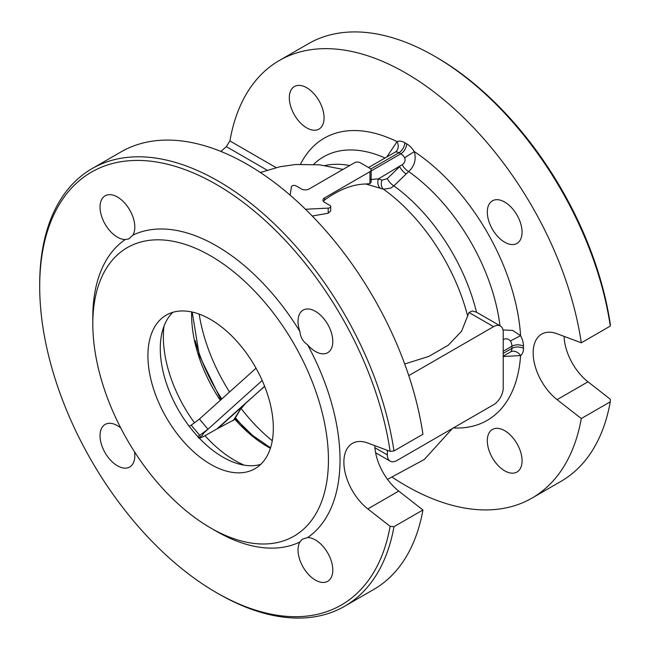 <?xml version="1.0" encoding="UTF-8"?>
<svg xmlns="http://www.w3.org/2000/svg" width="650" height="650" viewBox="0 0 650 650"><rect width="100%" height="100%" fill="white"/><g stroke="black" fill="none" stroke-linecap="round" stroke-linejoin="round"><path stroke-width="0.97" d="M387.343 450.32L387.343 454.902A13.658 7.881 120 0 0 390.171 461.159A13.658 7.881 120 0 0 396.996 460.476L493.569 404.731A13.658 7.881 120 0 0 503.222 388.001L503.222 332.248A13.658 7.881 120 0 0 500.394 325.999L476.491 312.195L472.387 310.968L469.007 312.496L461.589 331.207L448.329 345.166L428.813 356.403L404.714 363.992M386.823 156.975L397.061 141.635A16.388 9.466 60 0 1 404.755 142.707L406.624 143.78A16.388 9.466 60 0 1 414.31 151.596C416.423 159.372 414.546 166.026 408.679 171.559L393.859 185.868L390.861 188.069L383.541 189.239L365.869 183.999C352.633 184.251 338.869 189.605 324.569 200.046L323.399 201.329M233.171 420.696L241.995 406.754L217.953 428.391L234.276 419.713L241.995 406.754A27.316 4.038 48 0 0 241.686 406.673L264.656 386.368M260.707 464.384A88.676 51.196 60 0 1 222.982 457.177A88.676 51.196 60 0 1 166.871 384.686A88.676 51.196 60 0 1 172.9 312.284M210.624 464.311A88.676 51.196 60 0 1 152.693 386.165A88.676 51.196 60 0 1 166.286 315.104A88.676 51.196 60 0 1 210.624 319.499A88.676 51.196 60 0 1 268.556 397.646A88.676 51.196 60 0 1 254.963 468.699A88.676 51.196 60 0 1 210.624 464.311M436.597 57.387L434.663 56.274L436.589 57.387A249.917 144.292 60 0 1 436.597 57.387A249.917 144.292 60 0 1 610.301 324.244L610.277 326.072A252.647 145.868 -120 0 0 434.663 56.274A252.647 145.868 -120 0 0 434.663 56.266A252.647 145.868 -120 0 0 308.336 43.753L279.362 60.483A252.647 145.868 60 0 1 405.689 72.995A252.647 145.868 60 0 1 581.303 342.802L610.277 326.072M390.13 526.337L367.827 508.918A40.966 23.652 60 0 1 345.223 472.989A40.966 23.652 60 0 1 352.373 443.398A40.966 23.652 60 0 1 367.827 443.032L390.13 451.368A249.917 144.292 -120 0 0 216.418 184.502A249.917 144.292 -120 0 0 39.699 286.528A249.917 144.292 -120 0 0 216.418 592.613A249.917 144.292 -120 0 0 390.13 526.337L393.965 526.703A252.647 145.868 60 0 1 344.671 606.247A252.647 145.868 60 0 1 218.351 593.734A252.647 145.868 60 0 1 218.343 593.726L216.418 592.613L218.343 593.726M39.699 286.528L39.699 284.302A252.647 145.868 60 0 1 92.024 168.643A252.647 145.868 60 0 1 218.351 181.155A252.647 145.868 60 0 1 393.965 450.962L422.931 434.233A252.647 145.868 60 0 0 247.317 164.426A252.647 145.868 60 0 0 120.997 151.913L92.024 168.643M504.692 470.819A24.578 14.194 60 0 1 488.629 449.158A24.578 14.194 60 0 1 492.399 429.463A24.578 14.194 60 0 1 504.692 430.682A24.578 14.194 60 0 1 520.747 452.343A24.578 14.194 60 0 1 516.977 472.038A24.578 14.194 60 0 1 504.692 470.819M299.91 542.011L302.144 539.305L307.572 537.582A24.578 14.194 60 0 1 315.421 539.955A24.578 14.194 60 0 1 331.476 561.616A24.578 14.194 60 0 1 327.706 581.311A24.578 14.194 60 0 1 315.421 580.101A24.578 14.194 60 0 1 299.91 542.011A174.809 100.929 60 0 1 216.418 531.286L216.418 531.286A174.809 100.929 60 0 1 216.409 531.286L210.624 527.946A166.611 96.192 60 0 1 210.624 527.938A166.611 96.192 60 0 1 92.812 323.887A166.611 96.192 60 0 1 210.624 255.864A166.611 96.192 60 0 1 328.437 459.924A166.611 96.192 60 0 1 210.624 527.946M134.493 451.766A24.578 14.194 60 0 1 129.716 467.001A24.578 14.194 60 0 1 117.423 465.782A24.578 14.194 60 0 1 101.359 444.121A24.578 14.194 60 0 1 105.129 424.426A24.578 14.194 60 0 1 117.423 425.644A24.578 14.194 60 0 1 120.713 427.903M306.694 127.879A24.578 14.194 60 0 1 290.639 106.218A24.578 14.194 60 0 1 294.401 86.523A24.578 14.194 60 0 1 306.694 87.742A24.578 14.194 60 0 1 322.757 109.403A24.578 14.194 60 0 1 318.988 129.098A24.578 14.194 60 0 1 306.694 127.879M92.812 323.887L92.812 317.192A174.809 100.929 60 0 1 125.271 239.525A24.578 14.194 60 0 1 117.423 237.161A24.578 14.194 60 0 1 101.359 215.499A24.578 14.194 60 0 1 105.129 195.796A24.578 14.194 60 0 1 117.423 197.015A24.578 14.194 60 0 1 132.933 235.105A174.809 100.929 60 0 1 216.418 245.83A174.809 100.929 60 0 1 299.91 331.524A24.578 14.194 60 0 1 303.127 310.107A24.578 14.194 60 0 1 315.421 311.326A24.578 14.194 60 0 1 331.476 332.987A24.578 14.194 60 0 1 327.706 352.69A24.578 14.194 60 0 1 315.421 351.471A24.578 14.194 60 0 1 307.556 344.76C302.908 341.575 300.365 337.163 299.91 331.524M504.692 242.198A24.578 14.194 60 0 1 488.629 220.529A24.578 14.194 60 0 1 492.399 200.834A24.578 14.194 60 0 1 504.692 202.053A24.578 14.194 60 0 1 520.747 223.714A24.578 14.194 60 0 1 516.977 243.409A24.578 14.194 60 0 1 504.692 242.198M307.556 344.76A174.809 100.929 60 0 1 307.572 537.582M374.806 445.64A40.966 23.652 -120 0 0 398.726 491.075L422.931 509.982A252.647 145.868 60 0 1 373.644 589.517L344.671 606.247M422.931 509.982L393.965 526.703M532.017 498.087L560.983 481.358A252.647 145.868 -120 0 0 610.277 401.822L581.303 418.543A252.647 145.868 60 0 1 532.017 498.087A252.647 145.868 60 0 1 405.689 485.574A252.647 145.868 60 0 1 392.657 477.498M220.927 151.458L226.322 146.624L229.913 140.952A252.647 145.868 60 0 1 279.362 60.483M305.492 209.259L328.217 208.106A2.73 1.576 0 0 0 330.712 206.537L330.712 210.941L328.217 213.208L312.26 216.036M300.536 164.206A162.939 94.071 60 0 1 397.061 141.635A8.19 6.679 -114.1 0 1 395.119 152.206L394.916 152.311M370.687 179.571L378.43 178.864A8.19 6.086 -72.5 0 0 380.209 188.037M476.491 312.195A141.221 81.534 60 0 0 393.859 185.868A8.19 3.518 -134.2 0 1 387.343 178.588L382.013 180.148L378.43 178.864L402.163 164.678C404.747 163.085 405.584 160.769 404.674 157.722A8.19 4.729 -120 0 0 400.831 153.814L398.962 152.742A8.19 4.729 -120 0 0 395.119 152.206M502.986 329.94L512.631 330.419L520.577 335.652L510.453 340.941C508.292 338.634 505.863 338.203 503.181 339.641M404.674 157.722L414.31 151.596A162.939 94.071 60 0 1 520.577 335.652A16.388 9.466 60 0 1 523.502 346.223L523.502 348.376A16.388 9.466 60 0 1 520.577 355.574L503.222 356.509M564.086 336.367A40.966 23.652 -120 0 0 587.998 381.802L610.301 399.222L610.277 401.822M581.303 418.543L557.099 399.644A40.966 23.652 60 0 1 534.503 363.707A40.966 23.652 60 0 1 541.645 334.124A40.966 23.652 60 0 1 557.099 333.751L581.303 342.802M132.933 235.105L128.724 238.948L125.271 239.525M393.965 450.962L390.13 451.368M503.222 356.168L510.453 351.975A8.19 4.729 -120 0 0 511.916 348.376L511.916 346.223A8.19 4.729 -120 0 0 510.453 340.941M453.391 427.927A162.939 94.071 60 0 0 520.577 355.574A8.19 6.679 54.1 0 0 510.453 351.975M330.712 206.537A2.73 1.576 0 0 0 329.908 205.424L324.569 202.345A5.46 3.152 180 0 1 322.969 200.111A5.46 3.152 180 0 1 324.569 197.884L369.956 171.681A4.095 2.364 0 0 0 371.158 170.007L371.158 182.089L369.956 183.633L365.869 183.999M382.013 180.148A8.19 6.094 -68 0 0 383.541 189.239A144.284 83.306 60 0 1 467.569 315.681M387.343 178.588L399.701 166.587A8.19 3.526 -134.1 0 0 406.274 173.907M402.163 164.678A8.19 3.591 -135.1 0 0 408.679 171.559A147.111 84.931 60 0 1 499.964 325.748M371.158 170.007A4.095 2.364 0 0 0 369.956 168.334L360.303 162.76A4.095 2.364 0 0 0 354.51 162.76L309.124 188.963A5.46 3.152 180 0 1 301.397 188.963L296.059 185.876A2.73 1.576 0 0 0 293.191 185.51A2.73 1.576 0 0 0 291.403 186.859L290.144 195.171M500.394 325.999A13.658 7.881 120 0 0 493.569 326.674L408.769 375.627M203.759 433.014L207.968 429.227L199.729 435.337L191.214 425.157L189.231 426.302M199.729 435.337L197.746 436.483M198.388 437.832C199.444 438.287 201.638 437.572 204.977 435.703L216.962 428.919L241.686 406.673M217.953 428.391L216.962 428.919M191.214 425.157L199.452 419.047L207.968 429.227L262.194 380.494M203.783 432.997L202.061 435.711L198.794 437.604M199.452 419.047L256.035 368.201M242.32 406.412A27.316 22.986 67.5 0 1 242.864 405.811L264.615 386.262M325.033 165.514A141.221 81.534 60 0 1 349.7 165.531M247.252 430.779A125.645 72.54 60 0 1 235.511 417.755M221.764 399.002A125.645 72.54 60 0 1 195.268 340.746M272.269 440.724A131.389 75.863 60 0 1 241.256 408.688M229.556 391.999A131.389 75.863 60 0 1 199.168 314.104M370.784 169.008L398.962 152.742A8.19 4.729 -60 0 0 404.755 142.707M371.158 170.95L400.831 153.814A8.19 4.729 -60 0 0 406.624 143.78M313.666 164.336A147.111 84.931 60 0 1 385.076 157.991M267.044 170.138L226.322 146.624M229.913 140.952L276.071 167.602M367.827 508.918L398.726 491.075M557.099 399.644L587.998 381.802M503.222 351.244L511.916 346.223A8.19 4.729 0 0 1 523.502 346.223M503.222 353.397L511.916 348.376A8.19 4.729 0 0 1 523.502 348.376M369.956 183.633L369.956 171.681M324.569 200.046L324.569 197.884M328.217 213.208L328.217 208.106M374.936 447.744L387.343 454.902M469.007 312.496L493.569 326.674M194.602 422.955A101.018 58.321 60 0 1 163.979 326.202M270.392 448.305A107.559 62.099 60 0 1 234.691 419.055M244.197 465.148A101.018 58.321 60 0 1 204.977 435.703M220.301 400.319A107.559 62.099 60 0 1 191.669 311.943M452.376 428.504L424.328 459.469L387.514 479.359M260.349 172.502L279.858 166.749L295.823 164.482L319.662 164.84L342.997 169.406M368.558 167.521L394.851 152.344M210.624 527.938L216.418 531.286M375.619 452.757L390.171 461.159M220.943 399.742L199.339 355.526L192.189 312.057M235.137 418.348L252.419 435.289L270.554 447.793M241.841 407.761L244.985 404.04"/></g></svg>
